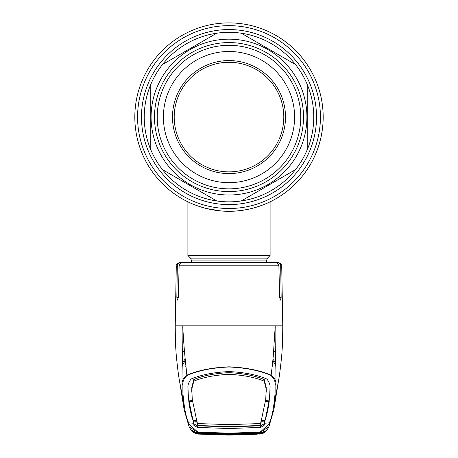 <?xml version="1.0" encoding="UTF-8"?>
<svg xmlns="http://www.w3.org/2000/svg" width="458" height="458" viewBox="0 0 458 458"><rect width="100%" height="100%" fill="white"/><g stroke="black" fill="none" stroke-linecap="round" stroke-linejoin="round"><path stroke-width="0.69" d="M237.101 210.915A94.182 94.182 0 0 1 134.818 117.082A94.182 94.182 0 0 1 229 22.9A94.182 94.182 0 0 1 255.14 207.56M258.037 206.673L251.917 208.43A94.182 94.182 0 0 1 251.911 208.43M199.888 206.65L204.806 208.104L199.888 206.65M220.516 210.88L206.512 208.539L220.493 210.875M229 211.264C251.305 211.607 270.426 201.732 270.1 201.823C270.426 201.738 251.259 211.619 229 211.264C206.684 211.607 187.585 201.738 187.9 201.823C187.591 201.732 206.667 211.613 229 211.264L228.954 211.264M234.708 211.086L236.076 210.995M237.845 210.846L240.169 210.594M242.763 210.251L244.618 209.959M245.654 209.775L247.475 209.432M255.879 207.342L253.182 208.104M245.94 209.724L237.725 210.857M236.196 210.989L231.891 211.218M323.182 117.082A94.182 94.182 0 0 1 229 211.264A94.182 94.182 0 0 1 134.818 117.082A94.182 94.182 0 0 1 229 22.9A94.182 94.182 0 0 1 323.182 117.082A94.182 94.182 0 0 1 229 211.264A94.182 94.182 0 0 1 134.818 117.082A94.182 94.182 0 0 1 229 22.9A94.182 94.182 0 0 1 323.182 117.082M191.329 262.463L191.329 260.064L190.528 258.129L187.9 255.507L270.1 255.507L270.1 201.823M237.931 210.84L244.933 209.901M258.054 206.667L263.132 204.858M266.842 203.323L269.264 202.218M216.726 33.211A84.764 84.764 0 0 0 162.504 64.515L216.726 33.211A84.764 84.764 0 0 1 241.274 33.211L295.496 64.515A84.764 84.764 0 0 1 307.77 85.772L307.77 148.386A84.764 84.764 0 0 1 295.496 169.643L241.274 200.953A84.764 84.764 0 0 1 216.726 200.953L162.504 169.643A84.764 84.764 0 0 1 150.23 148.386L150.23 85.772A84.764 84.764 0 0 0 150.23 148.386M295.496 64.515A84.764 84.764 0 0 0 241.274 33.211M307.77 148.386A84.764 84.764 0 0 0 307.77 85.772M241.274 200.953A84.764 84.764 0 0 0 295.496 169.643M229 39.17A77.912 77.912 0 0 1 306.912 117.082A77.912 77.912 0 0 1 229 194.994A77.912 77.912 0 0 1 151.088 117.082A77.912 77.912 0 0 1 229 39.17M229 45.313A71.769 71.769 0 0 1 300.769 117.082A71.769 71.769 0 0 1 229 188.845A71.769 71.769 0 0 1 157.231 117.082A71.769 71.769 0 0 1 229 45.313M229 51.479A65.603 65.603 0 0 1 294.603 117.082A65.603 65.603 0 0 1 229 182.685A65.603 65.603 0 0 1 163.397 117.082A65.603 65.603 0 0 1 229 51.479M229 173.588A56.506 56.506 0 0 1 172.494 117.082A56.506 56.506 0 0 1 229 60.571A56.506 56.506 0 0 1 285.506 117.082A56.506 56.506 0 0 1 229 173.588M229 171.876A54.794 54.794 0 0 1 174.206 117.082A54.794 54.794 0 0 1 229 62.282A54.794 54.794 0 0 1 283.794 117.082A54.794 54.794 0 0 1 229 171.876M150.23 85.772A84.764 84.764 0 0 1 162.504 64.515M162.504 169.643A84.764 84.764 0 0 0 216.726 200.953M271.892 374.335L271.239 373.453M269.962 423.255L269.035 424.051L269.35 422.843C271.88 417.415 273.632 408.942 274.605 397.424C275.035 395.655 275.172 391.573 275.023 385.184C275.584 381.777 274.176 378.514 270.804 375.394L271.05 375.125C274.76 377.987 276.351 381.119 275.819 384.508C276.065 390.846 275.968 394.888 275.51 396.639L273.861 409.664L268.892 426.713L260.247 432.421L229 433.537L197.753 432.421L189.125 426.753L188.089 423.478M274.605 397.424L275.51 396.639L277.874 384.222M253.795 434.459L229 435.1L253.795 434.459M190.854 429.879L198.738 434.098L197.037 433.789L192.91 431.928L192.492 431.247L197.833 432.581L229 433.652L260.167 432.581L265.508 431.247L265.09 431.928L260.963 433.789L259.262 434.098L266.877 430.268M197.879 432.587L197.782 432.083L229 433.194L260.224 432.083L269.035 424.051M261.833 432.421L260.144 432.587L260.224 432.083M201.096 432.249L201.039 432.758L229 433.652L256.961 432.764L256.904 432.249M197.856 432.587L196.167 432.421M198.738 434.098L229 435.1L198.738 434.098M256.497 433.692L256.572 434.201L229 435.008L198.715 434.018L198.074 433.6L199.053 433.091L202.482 433.543L229 434.304L255.518 433.543L255.507 433.108M201.503 433.692L201.468 434.207M259.743 432.953L264.77 431.705L264.346 432.386L260.699 433.823L256.572 434.201M269.939 423.335L268.892 426.713M261.793 432.426L265.176 431.384M197.478 423.547L229 424.64L229 426.558L198.703 425.522L197.667 425.064L192.24 399.279L191.833 388.842L193.814 381.148L193.791 379.545C203.186 375.634 214.922 373.339 229 372.663L229 371.587C244.12 372.274 256.772 374.759 266.962 379.052C269.453 382.43 270.46 385.522 269.985 388.327L269.579 398.534L264.111 425.368L260.665 427.4L229 428.533L229 433.537M264.34 423.261L269.35 422.843A1.025 1.025 -158.7 0 0 270.214 422.196L269.951 423.301M260.55 422.167L264.318 421.892L264.089 423.879L260.665 425.78L229 426.913L229 428.533L197.335 427.4L193.889 425.368L193.682 421.892L193.911 423.879L197.335 425.78L229 426.913L229 426.558L259.297 425.522L260.333 425.064L265.76 399.279L266.167 388.842L264.186 381.148L264.209 379.545C254.814 375.634 243.078 373.339 229 372.663L229 374.352C214.997 375.01 203.272 377.278 193.814 381.148M197.45 422.167L193.682 421.892L193.339 421.011L197.112 421.314M193.339 421.011L193.35 420.45M191.753 392.231L191.805 387.382L193.791 379.545M264.186 381.148C254.728 377.278 243.003 375.01 229 374.352M266.247 392.231L266.195 387.382L264.209 379.545M229 424.64L260.528 423.541M192.537 401.546L188.77 401.214C189.875 409.481 191.329 415.887 193.127 420.427L196.894 420.736M188.456 397.87L188.644 400.109L192.412 400.429M229 371.587C213.88 372.274 201.228 374.759 191.038 379.052C188.547 382.43 187.54 385.522 188.015 388.327L188.421 398.534L193.66 423.266M187.957 389.758L188.473 397.51M188.77 401.214L188.788 400.12M192.24 399.279L192.268 398.197M265.76 399.279L265.732 398.197M270.043 389.758L269.527 397.51M269.544 397.87L269.356 400.109L265.588 400.429M265.463 401.546L269.23 401.214L269.212 400.12M269.23 401.214C268.125 409.481 266.671 415.887 264.873 420.427L261.106 420.736M264.65 420.45L264.661 421.011L260.888 421.314M264.661 421.011L264.34 423.266M270.804 375.394C259.663 370.533 245.728 367.734 229 367.001C212.272 367.734 198.337 370.533 187.196 375.394L186.95 375.125C198.188 370.316 212.203 367.545 229 366.818C245.797 367.545 259.812 370.316 271.05 375.125C272.378 366.119 273.277 357.349 273.747 348.83L275.235 325.821C274.634 345.401 276.512 372.257 275.819 384.508L275.023 385.184M189.102 426.707L184.139 409.664L182.49 396.639C182.032 394.888 181.935 390.846 182.181 384.508C181.649 381.119 183.24 377.987 186.95 375.125C184.843 357.355 183.452 340.918 182.765 325.821L175.529 325.821M187.196 375.394C183.824 378.514 182.421 381.772 182.977 385.178C182.822 391.561 182.965 395.643 183.395 397.424C184.368 408.942 186.12 417.415 188.65 422.843L188.965 424.051L197.782 432.083M193.66 423.261L188.65 422.843A1.025 1.025 -21.3 0 1 187.786 422.196L184.139 409.664L179.496 380.838M183.395 397.424L182.49 396.639L180.126 384.216M282.471 325.821L182.765 325.821C183.36 345.12 181.477 373.917 182.181 384.508L182.977 385.178M177.303 265.829L176.278 265.829C175.443 264.987 176.582 263.865 179.702 262.463L180.784 262.463C178.706 262.64 177.549 263.762 177.303 265.829L176.851 297.368L177.469 300.133L178.351 297.368L179.118 265.829C179.416 263.734 180.635 262.611 182.771 262.463L275.229 262.463C277.359 262.611 278.579 263.734 278.882 265.829L279.649 297.368L280.531 300.133L281.149 297.368L280.697 265.829C280.456 263.762 279.294 262.64 277.216 262.463L270.638 262.463M272.842 360.515L275.813 365.868M275.768 363.045L272.968 359.175M272.464 361.866L273.1 362.776M275.069 338.794L274.239 339.762M277.216 262.463L278.298 262.463C281.441 263.911 282.58 265.027 281.722 265.829L280.697 265.829M189.681 262.463L186.114 262.463M182.931 338.788L183.767 339.762M185.032 359.175L182.238 363.045M182.187 365.862L185.158 360.515M186.761 373.453L186.108 374.335M198.257 432.953L193.23 431.705L193.654 432.386L197.301 433.823L201.497 434.195L229 434.997L259.291 434.007L259.474 433.709L255.587 434.052L255.518 433.543L258.615 433.199L259.291 432.507M255.587 434.052L229 434.819L202.413 434.052L202.493 433.108M202.413 434.052L198.526 433.709L199.385 433.199M198.074 433.6L197.73 433.016L198.033 432.965L229 433.903L259.967 432.965L260.27 433.016L259.926 433.6L259.474 433.709L258.615 433.199M198.709 432.507L199.133 432.959M259.926 433.6L258.867 432.959M197.845 432.604L229 433.669L260.155 432.604M201.978 432.558L201.864 433.068L229 433.669M256.022 432.558L256.137 433.068L229 433.903L229 435.008M320.428 117.082A91.428 91.428 0 0 1 229 208.51A91.428 91.428 0 0 1 137.572 117.082A91.428 91.428 0 0 1 229 25.654A91.428 91.428 0 0 1 320.428 117.082M316.518 117.082A87.518 87.518 0 0 1 229 204.594A87.518 87.518 0 0 1 141.482 117.082A87.518 87.518 0 0 1 229 29.564A87.518 87.518 0 0 1 316.518 117.082M191.329 260.064L266.671 260.064L267.472 258.129L270.1 255.507M190.528 258.129L267.472 258.129M229 191.587A74.505 74.505 0 0 1 154.495 117.082A74.505 74.505 0 0 1 229 42.577A74.505 74.505 0 0 1 303.505 117.082A74.505 74.505 0 0 1 229 191.587M264.089 423.879L264.111 425.368M260.665 425.78L260.665 427.4M197.335 425.78L197.335 427.4M191.805 387.382L191.833 388.842M266.195 387.382L266.167 388.842M193.911 423.879L193.889 425.368M188.038 423.255L188.965 424.051M278.882 265.829L179.118 265.829M275.498 352.551A15.412 15.091 -0 0 0 273.649 350.439M178.351 297.368L176.851 297.368M281.149 297.368L279.649 297.368M182.502 352.557A15.412 15.091 180 0 1 184.351 350.444M229 433.388L229 433.903M187.9 255.507L187.9 201.823M266.671 262.463L266.671 260.064M270.214 422.196L273.861 409.664L278.504 380.838M267.169 429.844L264.524 432.472C263.379 433.337 261.632 433.875 259.28 434.098M189.125 426.753L190.734 429.701M196.207 432.426L192.824 431.384M190.831 429.844C192.944 433.886 199.717 434.241 198.72 434.098M267.266 429.701L268.875 426.753M188.049 423.295L187.78 422.19M176.278 265.829L175.231 325.821L175.403 342.796L176.233 355.065C177.601 368.644 178.832 378.027 179.925 383.209L180.887 388.029M277.113 388.029L278.075 383.209C279.168 378.027 280.399 368.644 281.767 355.065L282.597 342.796L282.769 325.821L281.722 265.829M272.207 366.486L272.344 366.932M185.656 366.932L185.793 366.492"/></g></svg>
